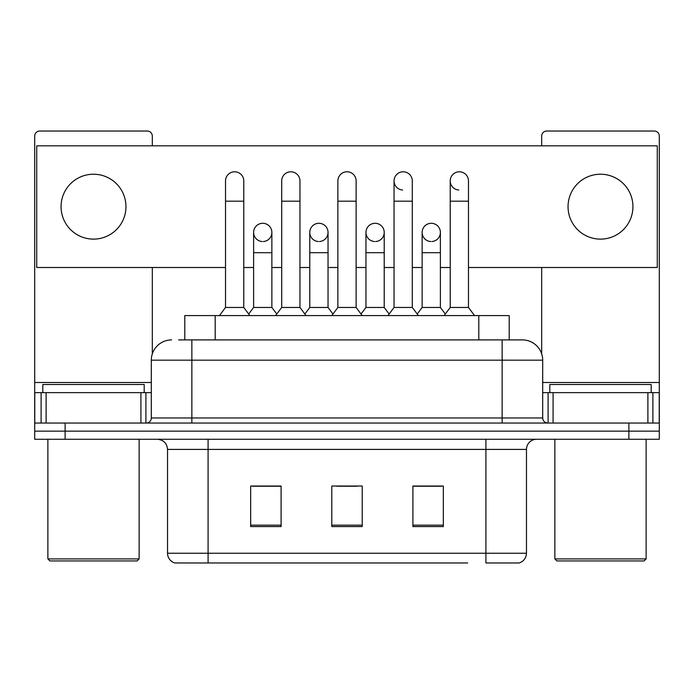<?xml version="1.0" encoding="UTF-8"?>
<svg xmlns="http://www.w3.org/2000/svg" width="694" height="694" viewBox="0 0 694 694"><rect width="100%" height="100%" fill="white"/><g stroke="black" fill="none" stroke-linecap="round" stroke-linejoin="round"><path stroke-width="1.04" d="M184.786 339.904L184.786 315.57L509.214 315.57L509.214 339.904M526.468 553.239C526.191 558.097 523.753 561.342 519.173 562.973L485.913 562.973L485.913 553.239L526.468 553.239L526.468 449.408A10.141 10.141 0 0 1 536.609 439.267M467.678 562.973L174.827 562.973A10.141 10.141 0 0 1 167.532 553.239L167.532 449.408C166.924 443.249 163.55 439.875 157.391 439.267M65.115 439.267L659.3 439.267L659.3 431.156L34.7 431.156L34.7 439.267L65.115 439.267L65.115 431.156L34.7 431.156L34.7 392.631L46.108 392.631L46.108 423.045M443.327 526.572L443.327 486.017L412.904 486.017L412.904 526.572L443.327 526.572M281.096 526.572L281.096 486.017L250.673 486.017L250.673 526.572L281.096 526.572M362.207 526.572L362.207 486.017L331.793 486.017L331.793 526.572L362.207 526.572M280.688 486.216L272.881 486.216M252.599 486.216L281.096 486.216M412.904 486.216L441.401 486.216M421.119 486.216L413.312 486.216M336.859 486.216L357.141 486.216M179.147 339.904L522.417 339.904A20.282 20.282 0 0 1 542.691 360.177L542.691 417.979C542.994 421.058 544.686 422.75 547.766 423.045M178.688 339.904L191.865 339.904L191.865 360.177L151.309 360.177L151.309 417.979A5.066 5.066 0 0 1 146.234 423.045M171.583 339.904A20.282 20.282 0 0 0 151.309 360.177M628.885 439.267L628.885 431.156L659.3 431.156L659.3 392.631L659.3 423.045L34.7 423.045M628.885 423.045L628.885 431.156L65.115 431.156L65.115 423.045M542.691 360.177L502.135 360.177L502.135 339.904L522.417 339.904M225.524 201.191L243.776 201.191L243.776 307.459L225.524 307.459L225.524 180.917A9.126 9.126 0 0 1 235.223 171.808A9.126 9.126 0 0 1 243.776 180.917A9.126 9.126 0 0 0 235.223 171.808M225.524 307.459L219.443 315.57M243.776 307.459L249.866 315.57M262.74 223.294A9.126 9.126 0 0 0 253.622 232.134A9.126 9.126 0 0 0 262.167 241.529A9.126 9.126 0 0 1 253.614 232.421A9.126 9.126 0 0 1 263.312 223.312A9.126 9.126 0 0 1 271.866 232.421L271.866 252.703L253.614 252.703L253.614 232.421M271.866 252.703L271.866 307.459L253.614 307.459L253.614 252.703M253.614 307.459L248.695 314.009M271.866 307.459L276.785 314.009M281.703 201.191L299.955 201.191L299.955 307.459L281.703 307.459L281.703 180.917A9.126 9.126 0 0 1 291.402 171.808A9.126 9.126 0 0 1 299.955 180.917A9.126 9.126 0 0 0 291.402 171.808M281.703 307.459L275.613 315.57M299.955 307.459L306.037 315.57M337.874 201.191L356.126 201.191L356.126 307.459L337.874 307.459L337.874 180.917A9.126 9.126 0 0 1 347.573 171.808A9.126 9.126 0 0 1 356.126 180.917A9.126 9.126 0 0 0 347.573 171.808M337.874 307.459L331.793 315.57M356.126 307.459L362.207 315.57M394.045 201.191L412.297 201.191L412.297 307.459L394.045 307.459L394.045 180.917A9.126 9.126 0 0 1 403.743 171.808A9.126 9.126 0 0 1 412.297 180.917A9.126 9.126 0 0 0 403.743 171.808M394.045 307.459L387.963 315.57M412.297 307.459L418.387 315.57M450.224 201.191L468.476 201.191L468.476 307.459L450.224 307.459L450.224 180.917A9.126 9.126 0 0 1 459.922 171.808A9.126 9.126 0 0 1 468.476 180.917A9.126 9.126 0 0 0 459.922 171.808M450.224 307.459L444.134 315.57M468.476 307.459L474.557 315.57M318.91 223.294A9.126 9.126 0 0 0 309.793 232.134A9.126 9.126 0 0 0 318.338 241.529A9.126 9.126 0 0 1 309.784 232.421A9.126 9.126 0 0 1 319.483 223.312A9.126 9.126 0 0 1 328.036 232.421L328.036 252.703L309.784 252.703L309.784 232.421M328.036 252.703L328.036 307.459L309.784 307.459L309.784 252.703M309.784 307.459L304.874 314.009M328.036 307.459L332.955 314.009M375.09 223.294A9.126 9.126 0 0 0 365.964 232.134A9.126 9.126 0 0 0 374.517 241.529A9.126 9.126 0 0 1 365.964 232.421A9.126 9.126 0 0 1 375.662 223.312A9.126 9.126 0 0 1 384.216 232.421L384.216 252.703L365.964 252.703L365.964 232.421M384.216 252.703L384.216 307.459L365.964 307.459L365.964 252.703M365.964 307.459L361.045 314.009M384.216 307.459L389.126 314.009M431.26 223.294A9.126 9.126 0 0 0 422.143 232.134A9.126 9.126 0 0 0 430.688 241.529A9.126 9.126 0 0 1 422.134 232.421A9.126 9.126 0 0 1 431.833 223.312A9.126 9.126 0 0 1 440.386 232.421L440.386 252.703L422.134 252.703L422.134 232.421M440.386 252.703L440.386 307.459L422.134 307.459L422.134 252.703M422.134 307.459L417.215 314.009M440.386 307.459L445.305 314.009M140.917 423.045L140.917 392.631L46.108 392.631M152.316 145.827L152.316 136.093A5.066 5.066 0 0 0 147.249 131.027L39.766 131.027A5.066 5.066 0 0 0 34.7 136.093L34.7 392.631M152.316 267.502L152.316 353.853M140.917 392.631L151.309 392.631M647.892 423.045L647.892 392.631L553.083 392.631L553.083 423.045M647.892 392.631L659.3 392.631L659.3 136.093A5.066 5.066 0 0 0 654.234 131.027L546.751 131.027A5.066 5.066 0 0 0 541.684 136.093L541.684 145.827M541.684 267.502L541.684 353.853M542.691 392.631L553.083 392.631M144.205 392.631L144.205 384.519L42.811 384.519L42.811 392.631M47.877 439.267L47.877 558.922L139.138 558.922L139.138 439.267M139.138 558.922L137.108 560.943L49.907 560.943L47.877 558.922M651.189 392.631L651.189 384.519L549.795 384.519L549.795 392.631M554.862 439.267L554.862 558.922L646.123 558.922L646.123 439.267M646.123 558.922L644.093 560.943L556.892 560.943L554.862 558.922M459.35 171.791A9.126 9.126 0 0 0 450.224 180.631A9.126 9.126 0 0 0 458.777 190.017M403.171 171.791A9.126 9.126 0 0 0 394.053 180.631A9.126 9.126 0 0 0 402.598 190.017M600.492 174.22A32.444 32.444 0 0 0 568.048 206.665A32.444 32.444 0 0 0 600.492 239.118A32.444 32.444 0 0 0 632.937 206.665A32.444 32.444 0 0 0 600.492 174.22M93.508 174.22A32.444 32.444 0 0 0 61.063 206.665A32.444 32.444 0 0 0 93.508 239.118A32.444 32.444 0 0 0 125.952 206.665A32.444 32.444 0 0 0 93.508 174.22M375.662 241.529A9.126 9.126 0 0 0 384.216 232.421A9.126 9.126 0 0 0 375.662 223.312M263.312 241.529A9.126 9.126 0 0 0 271.866 232.421A9.126 9.126 0 0 0 263.312 223.312M468.476 267.502L657.27 267.502L657.27 145.827L36.73 145.827L36.73 267.502L225.524 267.502M243.776 267.502L253.614 267.502M271.866 267.502L281.703 267.502M299.955 267.502L309.784 267.502M328.036 267.502L337.874 267.502M356.126 267.502L365.964 267.502M384.216 267.502L394.045 267.502M412.297 267.502L422.134 267.502M440.386 267.502L450.224 267.502M319.483 241.529A9.126 9.126 0 0 0 328.036 232.421A9.126 9.126 0 0 0 319.483 223.312M431.833 241.529A9.126 9.126 0 0 0 440.386 232.421A9.126 9.126 0 0 0 431.833 223.312M215.201 339.904L215.201 315.57M478.799 339.904L478.799 315.57M485.913 439.267L485.913 449.408L167.532 449.408M526.468 449.408L485.913 449.408L485.913 553.239L208.087 553.239L208.087 562.973M167.532 553.239L208.087 553.239L208.087 439.267M362.207 525.167L331.793 525.167M281.096 525.167L250.673 525.167M443.327 525.167L412.904 525.167M191.865 423.045L191.865 417.979L542.691 417.979M151.309 417.979L191.865 417.979L191.865 360.177L502.135 360.177L502.135 423.045M151.309 382.489L34.7 382.489M145.905 392.631L145.905 423.045M34.778 392.631L34.778 423.045M41.111 423.045L41.111 392.631M659.3 382.489L542.691 382.489M659.222 423.045L659.222 392.631M652.889 392.631L652.889 423.045M548.095 423.045L548.095 392.631M243.776 201.191L243.776 180.917M299.955 201.191L299.955 180.917M356.126 201.191L356.126 180.917M412.297 201.191L412.297 180.917M468.476 201.191L468.476 180.917"/></g></svg>
